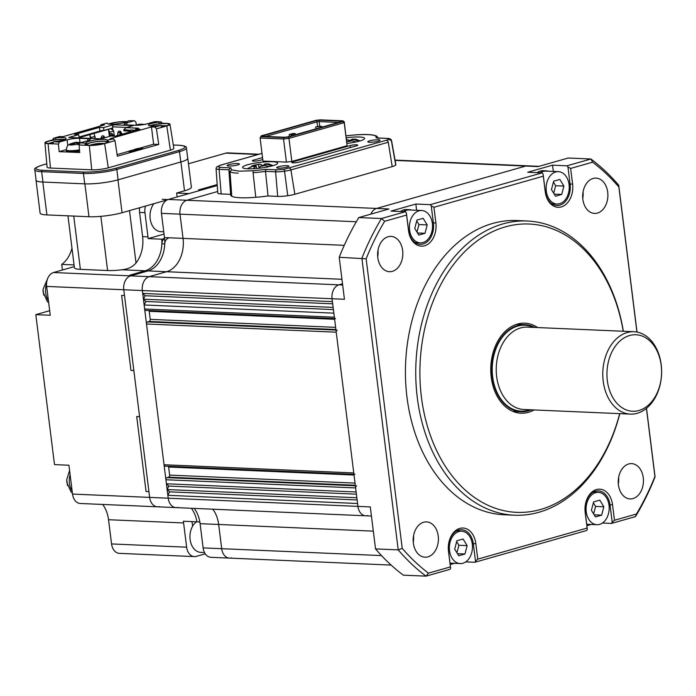 <?xml version="1.0" encoding="UTF-8"?>
<svg xmlns="http://www.w3.org/2000/svg" width="696" height="696" viewBox="0 0 696 696"><rect width="100%" height="100%" fill="white"/><g stroke="black" fill="none" stroke-linecap="round" stroke-linejoin="round"><path stroke-width="1.04" d="M646.514 408.308L655.058 476.882A235.587 168.032 -87.5 0 1 635.465 516.615L611.532 523.418L612.21 522.304L610.053 505A17.67 12.606 92.5 0 0 598.386 490.88A17.67 12.606 92.5 0 0 585.197 512.065L587.354 529.369L586.667 530.482L474.82 562.272L475.498 561.159L473.341 543.854A17.67 12.606 92.5 0 0 461.674 529.734A17.67 12.606 92.5 0 0 448.485 550.919L450.643 568.223L449.964 569.337L426.022 576.14A235.587 168.032 -87.5 0 1 398.208 549.875L361.885 258.268A235.587 168.032 -87.5 0 1 381.478 218.527L405.42 211.723L406.386 212.915L408.543 230.219A17.67 12.606 92.5 0 0 420.21 244.34A17.67 12.606 92.5 0 0 433.399 223.155L431.242 205.851L430.276 204.659L542.132 172.869L543.097 174.061L545.255 191.365A17.67 12.606 92.5 0 0 556.922 205.485A17.67 12.606 92.5 0 0 570.111 184.301L567.953 166.996L566.988 165.805L590.921 159.001L568.24 158.018L538.086 166.588L525.715 166.057A11.78 8.404 -87.5 0 1 527.655 165.822A11.78 8.404 92.5 0 0 525.715 166.057L376.579 208.443L186.859 200.257L217.683 191.496L186.859 200.257A11.78 8.404 92.5 0 0 180.012 214.15L183.031 238.38A28.266 20.167 -87.5 0 1 166.596 271.718L149.196 276.66A11.78 8.404 92.5 0 0 142.341 290.554L142.706 293.434L145.133 295.73L143.419 299.202L145.856 301.499L144.142 304.97L144.646 309.007A1.766 1.262 92.5 0 0 145.812 310.425A1.766 1.262 92.5 0 0 146.099 310.39M168.389 466.294A1.766 1.262 -87.5 0 1 168.615 467.025L169.624 475.107A1.766 1.262 -87.5 0 1 168.597 477.186L166.936 477.656A1.766 1.262 92.5 0 0 165.909 479.744L166.414 483.781L168.841 486.078L167.127 489.549L169.563 491.846L167.849 495.317L357.561 503.504L357.927 506.383L332.062 298.741A11.78 8.404 -87.5 0 1 338.909 284.847L342.51 283.82L338.909 284.847A11.78 8.404 92.5 0 0 332.062 298.741L332.418 301.62L142.706 293.434M332.697 303.821L145.133 295.73M333.14 307.388L143.419 299.202M333.41 309.59L145.856 301.499M335.524 318.603A1.766 1.262 92.5 0 1 334.358 317.193L333.854 313.156L144.142 304.97M148.988 310.555A1.766 1.262 -87.5 0 1 149.214 311.295L150.223 319.368A1.766 1.262 -87.5 0 1 149.196 321.448L147.535 321.926A1.766 1.262 92.5 0 0 146.508 324.005L164.038 464.745A1.766 1.262 92.5 0 0 165.204 466.155A1.766 1.262 92.5 0 0 165.5 466.12M337.255 330.104A1.766 1.262 92.5 0 0 336.229 332.192L353.759 472.932A1.766 1.262 92.5 0 0 354.925 474.341M356.656 485.843A1.766 1.262 92.5 0 0 355.621 487.931L356.126 491.968L166.414 483.781M356.404 494.169L168.841 486.078M356.848 497.736L167.127 489.549M357.118 499.937L169.563 491.846M167.849 495.317L168.206 498.197A11.78 8.404 92.5 0 0 175.984 507.61A11.78 8.404 92.5 0 0 177.932 507.384M371.438 516.049L365.704 515.797A11.78 8.404 -87.5 0 1 357.927 506.383A11.78 8.404 92.5 0 0 365.704 515.797A11.78 8.404 92.5 0 0 367.645 515.562M373.317 531.144L218.666 524.471A28.266 20.167 -87.5 0 0 212.785 509.202A28.266 20.167 -87.5 0 1 218.666 524.471L221.685 548.692A11.78 8.404 92.5 0 0 229.463 558.105A11.78 8.404 92.5 0 0 231.403 557.879M636.927 332.062L618.857 186.972A232.638 165.935 92.5 0 0 592.601 162.185L570.65 168.423L572.591 183.996A19.436 13.859 -87.5 0 1 561.289 206.921A19.436 13.859 -87.5 0 1 545.246 191.765L543.306 176.192L433.939 207.278L435.879 222.85A19.436 13.859 -87.5 0 1 424.577 245.775A19.436 13.859 -87.5 0 1 408.535 230.628L406.595 215.047L384.644 221.293A232.638 165.935 92.5 0 0 366.148 258.799L339.204 257.285A235.587 168.032 -87.5 0 1 358.797 217.552L388.951 208.983L376.579 208.443A11.78 8.404 92.5 0 0 370.846 214.124A11.78 8.404 -87.5 0 1 376.579 208.443L525.715 166.057L395.102 160.419M623.225 331.261A144.298 102.921 92.5 0 0 502.39 227.766A144.298 102.921 92.5 0 0 421.411 397.042A144.298 102.921 92.5 0 0 513.726 512.169A144.298 102.921 92.5 0 0 619.666 413.633M619.797 413.642A147.239 105.018 -87.5 0 1 514.501 515.214A147.239 105.018 -87.5 0 1 417.278 397.538A147.239 105.018 -87.5 0 1 527.194 221.006A147.239 105.018 -87.5 0 1 623.346 331.261M516.797 411.553A45.057 32.138 -87.5 0 1 514.814 412.102M537.634 327.564A45.057 32.138 92.5 0 0 524.854 323.179A45.057 32.138 92.5 0 0 491.219 377.206A45.057 32.138 92.5 0 0 520.965 413.207A45.057 32.138 92.5 0 0 534.084 409.944M527.194 221.006L516.884 220.554A147.239 105.018 92.5 0 0 406.969 397.094A147.239 105.018 92.5 0 0 504.191 514.762L514.501 515.214M582.856 199.3A17.67 12.606 92.5 0 0 594.523 213.42A17.67 12.606 92.5 0 0 607.712 192.235A17.67 12.606 92.5 0 0 596.046 178.115A17.67 12.606 92.5 0 0 582.856 199.3M582.769 198.508A17.67 12.606 92.5 0 0 583.048 191.965M377.798 257.581A17.67 12.606 92.5 0 0 389.464 271.701A17.67 12.606 92.5 0 0 402.653 250.516A17.67 12.606 92.5 0 0 390.987 236.396A17.67 12.606 92.5 0 0 377.798 257.581M377.71 256.789A17.67 12.606 92.5 0 0 377.998 250.247M618.413 484.808A17.67 12.606 92.5 0 0 630.08 498.928A17.67 12.606 92.5 0 0 643.269 477.743A17.67 12.606 92.5 0 0 631.603 463.623A17.67 12.606 92.5 0 0 618.413 484.808M618.326 484.007A17.67 12.606 92.5 0 0 618.613 477.465M413.363 543.089A17.67 12.606 92.5 0 0 425.03 557.209A17.67 12.606 92.5 0 0 438.219 536.016A17.67 12.606 92.5 0 0 426.552 521.896A17.67 12.606 92.5 0 0 413.363 543.089M413.276 542.288A17.67 12.606 92.5 0 0 413.555 535.746M602.458 523.027L611.532 523.418M591.226 524.462L586.893 525.697M465.755 561.881L474.82 562.272M454.514 563.325L450.182 564.552M366.148 258.799L402.218 548.352A232.638 165.935 92.5 0 0 428.466 573.139L426.022 576.14L403.341 575.166A235.587 168.032 -87.5 0 1 375.527 548.9L370.298 506.914L168.206 498.197A11.78 8.404 92.5 0 0 175.984 507.61L157.426 506.81A11.78 8.404 92.5 0 0 159.375 506.584M592.601 162.185L590.921 159.001A235.587 168.032 -87.5 0 1 618.735 185.266L637.023 332.079M384.644 221.293L381.478 218.527L358.797 217.552M402.218 548.352L398.208 549.875L375.527 548.9M339.204 257.285L344.433 299.271L142.341 290.554L168.206 498.197L149.649 497.396A11.78 8.404 92.5 0 0 157.426 506.81A11.78 8.404 92.5 0 1 149.649 497.396L123.784 289.754L124.506 295.522L121.617 295.391L130.952 370.376L133.841 370.507L139.591 416.643L136.703 416.521L146.047 491.507L148.927 491.628L149.649 497.396L72.523 494.073A11.78 8.404 92.5 0 0 80.301 503.486L157.426 506.81M428.466 573.139L450.425 566.901L448.485 551.328A19.436 13.859 -87.5 0 1 459.786 528.403A19.436 13.859 -87.5 0 1 475.82 543.55L477.76 559.132L587.128 528.047L585.188 512.473A19.436 13.859 -87.5 0 1 596.489 489.549A19.436 13.859 -87.5 0 1 612.532 504.696L614.472 520.269L636.431 514.031A232.638 165.935 92.5 0 0 654.919 476.525L646.436 408.378M405.42 211.723L390.987 211.106L415.843 204.041L416.617 210.288M430.276 204.659L415.843 204.041M542.132 172.869L527.69 172.243L552.546 165.178L553.329 171.434M566.988 165.805L552.546 165.178M518.624 323.762A45.057 32.138 -87.5 0 1 520.556 324.466M433.939 207.278L431.242 205.851M406.386 212.915L406.595 215.047M570.65 168.423L567.953 166.996M543.097 174.061L543.306 176.192M612.21 522.304L614.472 520.269M587.128 528.047L587.354 529.369M450.425 566.901L450.643 568.223M475.498 561.159L477.76 559.132M618.735 185.266L618.857 186.972M635.465 516.615L636.431 514.031M102.66 504.452A28.266 20.167 -87.5 0 1 108.541 519.721L183.605 522.957A28.266 20.167 -87.5 0 0 183.352 521.234L196.959 521.826A28.266 20.167 -87.5 0 0 191.339 508.271A28.266 20.167 -87.5 0 1 196.959 521.826L199.848 521.948A28.266 20.167 -87.5 0 0 194.219 508.402A28.266 20.167 -87.5 0 1 200.1 523.67L203.119 547.891A11.78 8.404 92.5 0 0 210.897 557.305L229.463 558.105A11.78 8.404 92.5 0 1 221.685 548.692L203.119 547.891M200.1 523.67L218.666 524.471L221.685 548.692L381.512 555.591M36.053 179.916A23.56 3.802 -7.1 0 0 36.009 180.247A23.56 3.802 -7.1 0 0 42.813 182.039L84.886 183.857A23.56 3.802 -7.1 0 0 117.955 179.855L180.916 161.959A23.56 3.802 -7.1 0 0 187.798 158.34L191.391 187.18A23.56 3.802 -7.1 0 1 184.51 190.8L176.645 193.036L189.016 193.575L201.44 190.043L198.551 189.912L217.196 184.614L198.551 189.912L201.44 190.043L217.265 185.545L168.301 199.456A11.78 8.404 92.5 0 0 161.455 213.35L164.474 237.58A28.266 20.167 -87.5 0 1 148.031 270.918L130.631 275.86A11.78 8.404 92.5 0 0 123.784 289.754A11.78 8.404 92.5 0 1 130.631 275.86L132.701 275.268L129.821 275.146L145.142 270.788L129.821 275.146L132.701 275.268L148.031 270.918L145.142 270.788A28.266 20.167 -87.5 0 0 161.846 243.8A5.89 4.202 92.5 0 1 164.569 238.502M168.301 199.456L186.859 200.257A11.78 8.404 92.5 0 0 180.012 214.15L183.031 238.38A28.266 20.167 -87.5 0 1 166.596 271.718L149.196 276.66A11.78 8.404 92.5 0 0 142.341 290.554L46.658 286.421A11.78 8.404 -87.5 0 1 53.514 272.536L74.281 266.629M432.364 223.451A16.199 11.554 92.5 0 0 421.672 210.505A16.199 11.554 92.5 0 0 409.579 229.924A16.199 11.554 92.5 0 0 420.271 242.869A16.199 11.554 92.5 0 0 432.364 223.451M421.672 210.505L409.291 209.966A16.199 11.554 92.5 0 0 403.758 211.654M414.755 228.453L416.93 220.075L423.142 218.309L427.187 224.921L425.012 233.299L418.801 235.065L414.755 228.453M416.713 220.919L418.94 224.564L427.187 224.921M418.94 224.564L416.982 232.09M417.522 232.969L425.012 233.299M400.444 211.506A16.495 11.762 -87.5 0 1 406.421 209.548L409.309 209.679A16.495 11.762 -87.5 0 1 411.51 210.061M403.332 211.636A16.495 11.762 -87.5 0 1 409.309 209.679M472.306 544.15A16.199 11.554 92.5 0 0 461.613 531.205A16.199 11.554 92.5 0 0 449.52 550.623A16.199 11.554 92.5 0 0 460.221 563.569A16.199 11.554 92.5 0 0 472.306 544.15M454.705 549.153L456.872 540.775L463.092 539.008L467.129 545.62L464.954 553.999L458.742 555.765L454.705 549.153M456.654 541.627L458.882 545.264L467.129 545.62M458.882 545.264L456.924 552.789M457.463 553.677L464.954 553.999M609.017 505.296A16.199 11.554 92.5 0 0 598.325 492.35A16.199 11.554 92.5 0 0 586.232 511.769A16.199 11.554 92.5 0 0 596.924 524.714A16.199 11.554 92.5 0 0 609.017 505.296M591.409 510.298L593.584 501.92L599.795 500.154L603.841 506.766L601.666 515.144L595.454 516.91L591.409 510.298M593.366 502.764L595.593 506.41L603.841 506.766M595.593 506.41L593.636 513.935M594.175 514.814L601.666 515.144M586.763 524.271A16.495 11.762 -87.5 0 1 586.719 524.279L596.924 524.714M569.076 184.588A16.199 11.554 92.5 0 0 558.375 171.651A16.199 11.554 92.5 0 0 546.29 191.069A16.199 11.554 92.5 0 0 556.983 204.015A16.199 11.554 92.5 0 0 569.076 184.588M558.375 171.651L546.003 171.112A16.199 11.554 92.5 0 0 540.47 172.799M551.467 189.599L553.642 181.221L559.854 179.455L563.89 186.067L561.724 194.436L555.504 196.202L551.467 189.599M553.416 182.065L555.643 185.71L563.89 186.067M555.643 185.71L553.694 193.236M554.225 194.114L561.724 194.436M537.155 172.651A16.495 11.762 -87.5 0 1 543.132 170.694L546.021 170.816A16.495 11.762 -87.5 0 1 548.213 171.207M540.044 172.782A16.495 11.762 -87.5 0 1 546.021 170.816M163.751 231.803L160.854 231.672A16.199 11.554 -87.5 0 1 150.014 216.891A16.199 11.554 -87.5 0 1 153.894 203.684M204.494 552.537L200.805 552.372A16.199 11.554 -87.5 0 1 190.147 539.765A16.199 11.554 -87.5 0 1 196.507 521.809M237.623 163.551A6.186 1 -7.1 0 0 230.881 164.152A6.186 1 -7.1 0 0 227.14 165.544A6.186 1 -7.1 0 0 228.923 166.022A6.186 1 -7.1 0 0 235.674 165.413A6.186 1 -7.1 0 0 239.415 164.021A6.186 1 -7.1 0 0 237.623 163.551M378.259 139.783A6.186 1 -7.1 0 0 371.507 140.383A6.186 1 -7.1 0 0 367.775 141.784A6.186 1 -7.1 0 0 369.559 142.254A6.186 1 -7.1 0 0 376.31 141.645A6.186 1 -7.1 0 0 380.042 140.253A6.186 1 -7.1 0 0 378.259 139.783M287.117 165.683A6.186 1 -7.1 0 0 280.366 166.283A6.186 1 -7.1 0 0 276.634 167.684A6.186 1 -7.1 0 0 278.417 168.154A6.186 1 -7.1 0 0 285.169 167.553A6.186 1 -7.1 0 0 288.901 166.153A6.186 1 -7.1 0 0 287.117 165.683M346.225 137.773A17.67 2.845 172.9 0 1 359.519 137.008A17.67 2.845 172.9 0 1 364.626 138.356A17.67 2.845 172.9 0 1 346.93 143.428M247.663 168.797A17.67 2.845 172.9 0 1 242.556 167.449A17.67 2.845 172.9 0 1 253.24 163.456A17.67 2.845 172.9 0 1 272.519 161.733A17.67 2.845 172.9 0 1 277.626 163.081A17.67 2.845 172.9 0 1 266.951 167.075A17.67 2.845 172.9 0 1 247.663 168.797M293.225 162.821L293.094 161.794A4.463 0.722 172.9 0 0 291.789 162.481A4.463 0.722 172.9 0 0 294.556 162.803A4.463 0.722 172.9 0 0 299.35 162.064L356.43 145.838A4.463 0.722 -7.1 0 0 357.735 145.151A4.463 0.722 -7.1 0 0 356.448 144.811A4.463 0.722 -7.1 0 0 350.184 145.568L350.427 147.543M295.356 134.711L295.217 133.571L291.493 134.632L291.633 135.772M291.493 134.632L289.223 134.528L292.946 133.475L295.217 133.571M289.449 136.39L289.223 134.528M321.613 126.298L315.645 127.02L319.716 126.22L321.613 126.298L321.726 127.22M315.88 128.882L315.645 127.02M317.55 126.481L316.976 121.87L319.142 121.6L319.716 126.22M265.637 136.459L316.976 121.87L316.349 120.582L262.731 135.816L262.731 136.329L284.551 137.269L287.683 136.894L341.301 121.652L341.31 121.139L319.481 120.199L316.349 120.582M319.481 120.199L319.142 121.6L338.534 122.444M340.822 121.791L341.31 121.139M263.384 136.355L262.731 135.816M342.91 121.574L344.215 122.661L344.233 121.774L342.919 120.834L342.91 121.574L288.353 137.077L283.881 137.617L283.542 139.017L288.97 138.365L288.353 137.077M261.13 135.903L260.095 138.008L261.13 135.903L315.688 120.399L320.151 119.86L342.919 120.834M261.122 136.633L283.881 137.617M291.85 161.437L288.97 138.365L344.215 122.661L347.095 145.734L291.85 161.437L286.413 162.09L262.966 161.081L260.095 138.008L283.542 139.017L286.413 162.09M344.233 121.774L347.095 145.734M262.009 153.407L220.354 165.239L216.508 167.118L220.093 165.274A1.766 1.209 -105.9 0 0 219.823 165.404M217.709 166.44L220.119 167.379L230.837 167.84L229.541 168.623L228.932 170.564A32.86 5.298 -7.1 0 0 230.011 171.738L231.507 169.824L239.259 171.181L253.283 170.764L265.907 169.354L276.625 169.815A1.766 1.262 92.5 0 0 275.59 171.808A10.475 1.688 -7.1 0 0 284.542 171.199L284.099 169.302L389.473 139.357L391.413 140.827A10.475 1.688 -7.1 0 0 391.535 140.496L395.859 164.648A11.78 1.897 -7.1 0 1 395.72 165.022A12.371 1.992 172.9 0 1 392.205 166.605L388.272 142.245L290.911 169.92A1.766 1.209 -105.9 0 0 289.475 168.223M293.094 161.794L350.184 145.568M262.775 159.541L259.895 160.358A4.463 0.722 172.9 0 1 255.11 161.098A4.463 0.722 172.9 0 1 252.335 160.776A4.463 0.722 172.9 0 1 253.64 160.089L262.531 157.566M253.283 170.764L253.066 172.73A32.86 5.298 -7.1 0 0 265.481 171.373L265.907 169.354M276.625 169.815L284.099 169.302M294.852 194.271L290.911 169.92A11.066 1.783 -7.1 0 1 284.542 171.199L287.752 195.706A12.371 1.992 172.9 0 0 294.852 194.271L392.205 166.605M395.72 165.022L391.413 140.827M389.473 139.357L387.063 138.426L377.206 137.999M376.353 137.965L375.683 135.972L376.797 136.19C373.065 134.432 365.461 134.032 353.994 135.007L354.064 135.024M353.899 135.033L345.982 135.798L353.899 135.033C365.296 134.171 372.56 134.485 375.683 135.972M230.837 167.84L231.507 169.824M238.223 173.174A31.094 5.011 -7.1 0 1 230.011 171.738L231.785 196.255A32.39 5.22 -7.1 0 0 255.78 197.29L253.066 172.73M255.78 197.29A34.156 5.507 -7.1 0 0 268.038 195.968L277.695 196.385A11.78 1.897 -7.1 0 0 287.752 195.706M277.695 196.385L275.59 171.808L265.481 171.373L268.038 195.968M216.604 167.005L216.056 168.554L217.796 193.027A11.78 1.897 -7.1 0 0 221.197 193.94L230.62 194.349M228.932 170.564L230.663 195.037A34.156 5.507 -7.1 0 0 231.785 196.255M264.045 165.335L263.114 165.578L260.008 164.126L253.509 165.291L251.221 166.431M248.002 168.319L253.083 166.126L256.232 165.97L253.092 168.745M253.509 165.291L260.008 164.126A7.064 1.14 -7.1 0 0 255.449 164.961M272.319 165.839L267.107 164.395L263.949 164.552L265.35 163.864L268.665 163.882L273.102 165.613M258.512 168.31L261.574 165.718L264.732 165.561L269.274 166.596M256.554 168.502L256.232 165.97M258.947 167.545L258.608 164.813M264.08 165.596L263.949 164.552M351.045 140.609L346.46 139.67M346.425 139.357L347.008 139.4A7.064 1.14 -7.1 0 0 346.434 139.47M359.319 141.114L354.107 139.67L350.949 139.826L352.35 139.139L355.656 139.156L360.102 140.879M346.747 141.941L348.574 140.984L351.732 140.836L356.274 141.871M351.08 140.87L350.949 139.826M633.978 331.722L527.429 327.12A41.229 29.406 92.5 0 0 500.067 349.009A41.229 29.406 92.5 0 0 496.648 376.553A41.229 29.406 92.5 0 0 498.501 385.349A41.229 29.406 92.5 0 0 523.87 409.5L630.428 414.103A41.229 29.406 92.5 0 0 661.2 364.669A41.229 29.406 92.5 0 0 633.978 331.722A41.229 29.406 92.5 0 0 603.206 381.156A41.229 29.406 92.5 0 0 630.428 414.103M661.191 365.348A38.28 27.309 92.5 0 0 629.593 335.507A38.28 27.309 92.5 0 0 607.338 380.651A38.28 27.309 92.5 0 0 638.937 410.492A38.28 27.309 92.5 0 0 661.191 365.348M534.754 327.442A43.587 31.085 92.5 0 0 524.784 324.649A43.587 31.085 92.5 0 0 492.255 376.91A43.587 31.085 92.5 0 0 521.026 411.736A43.587 31.085 92.5 0 0 531.205 409.822M518.772 324.397A44.17 31.503 92.5 0 0 517.433 324.066M513.657 411.693A44.17 31.503 92.5 0 0 515.014 411.475M168.214 238.302A5.89 4.202 92.5 0 0 164.734 243.922A28.266 20.167 -87.5 0 1 148.031 270.918L341.945 279.279M124.506 295.522L133.841 370.507L130.952 370.376L121.617 295.391L124.506 295.522M139.591 416.643L148.927 491.628L146.047 491.507L136.703 416.521L139.591 416.643M71.984 248.194A28.266 20.167 -87.5 0 1 61.727 264.402L62.431 269.996M74.063 264.932L61.727 264.402M145.481 206.077A11.78 8.404 92.5 0 0 144.951 212.637L147.97 236.866A28.266 20.167 -87.5 0 1 148.152 238.606L161.759 239.198A28.266 20.167 -87.5 0 1 145.142 270.788L121.844 269.787A20.61 3.323 172.9 0 1 107.593 270.526L100.85 216.343M139.687 207.721A11.78 8.404 92.5 0 0 139.591 212.411L142.61 236.631A28.266 20.167 -87.5 0 1 136.024 262.975C132.666 266.925 127.934 269.195 121.844 269.787M73.741 216.073L80.379 269.352L107.593 270.526M80.379 269.352A20.61 3.323 172.9 0 1 74.42 267.777L67.947 215.83M49.686 310.703L35.818 314.644L50.251 315.262L46.658 286.421M36.009 180.247L40.107 213.124A23.56 3.802 -7.1 0 0 46.91 214.916L88.975 216.734A23.56 3.802 -7.1 0 0 122.044 212.732L167.092 199.935M164.038 234.091L148.152 238.606M164.56 238.397L161.759 239.198M258.938 154.234L227.827 152.894A11.78 8.404 92.5 0 0 225.878 153.12L188.477 163.751M183.605 522.957L186.624 547.187A11.78 8.404 92.5 0 0 194.401 556.6A11.78 8.404 92.5 0 0 196.35 556.365L205.259 553.833M108.541 519.721L111.56 543.941A11.78 8.404 92.5 0 0 119.338 553.355L194.401 556.6M35.818 314.644L54.497 464.606L68.93 465.233L72.523 494.073M192.592 526.237L192.018 521.608M176.645 193.036L177.132 196.951M67.451 485.469L66.729 479.657L69.591 470.505M43.744 295.13L43.022 289.31L48.102 277.521M102.764 143.881A6.186 1 -7.1 0 0 92.89 144.794A6.186 1 -7.1 0 0 91.567 145.273M52.696 142.75A6.186 1 -7.1 0 0 51.643 143.011A6.186 1 -7.1 0 0 50.33 143.489M107.454 141.784A10.605 1.705 -7.1 0 0 96.413 141.601A10.605 1.705 -7.1 0 0 86.478 144.524L84.477 145.22L86.217 143.159L80.084 142.889L79.013 144.986L79.762 152.537L59.134 151.65L58.394 144.098L59.464 142.001L67.094 139.835A8.831 1.427 172.9 0 1 79.501 138.33L80.005 142.384M104.008 143.55A10.014 1.618 172.9 0 1 94.047 145.16A10.014 1.618 172.9 0 1 87.235 144.733A10.014 1.618 172.9 0 1 89.993 142.95A10.014 1.618 172.9 0 1 101.468 141.253A10.014 1.618 172.9 0 1 106.836 142.288A10.014 1.618 172.9 0 1 104.008 143.55M104.339 143.454A8.248 1.331 -7.1 0 0 91.446 144.733A8.248 1.331 -7.1 0 0 89.941 145.255M150.353 125.898A10.014 1.618 172.9 0 1 152.128 125.289A10.014 1.618 172.9 0 1 163.603 123.592A10.014 1.618 172.9 0 1 168.98 124.627A10.014 1.618 172.9 0 1 166.153 125.889A10.014 1.618 172.9 0 1 162.203 126.768L161.916 127.298L166.788 125.915A10.918 1.757 172.9 0 0 169.972 124.227L173.843 148.344A11.78 1.897 172.9 0 1 170.407 150.171L108.272 167.832A11.78 1.897 172.9 0 1 91.733 169.833L50.495 168.049A11.78 1.897 172.9 0 1 47.084 167.144L44.927 142.81A10.918 1.757 172.9 0 1 48.111 141.14L52.635 139.861M86.478 144.846L86.261 142.793A10.605 1.705 172.9 0 1 96.692 139.809A10.605 1.705 172.9 0 1 107.306 140.209A10.605 1.705 172.9 0 1 107.306 140.244L113.509 138.852L110.029 138.704L151.458 126.924L154.93 127.072L161.098 125.324L158.906 125.584A10.605 1.705 172.9 0 1 148.405 125.167A10.605 1.705 172.9 0 1 158.949 122.131L161.141 121.861L155.008 121.6L147.369 123.766A8.831 1.427 172.9 0 1 134.972 125.263L126.724 124.906A8.831 1.427 172.9 0 1 124.175 124.236A8.831 1.427 172.9 0 1 126.75 122.879L134.389 120.704L128.203 120.808A10.605 1.705 172.9 0 1 125.106 122.4A10.605 1.705 172.9 0 1 113.744 124.158A10.605 1.705 172.9 0 1 107.167 123.392A10.605 1.705 172.9 0 1 107.158 123.349L107.167 123.035M109.107 124.114A10.014 1.618 172.9 0 1 110.89 123.505A10.014 1.618 172.9 0 1 126.498 121.948M64.702 139.478A10.605 1.705 -7.1 0 0 55.784 139.748L53.809 139.983L53.679 138.243L55.567 138.017A10.605 1.705 172.9 0 1 66.059 138.434A10.605 1.705 172.9 0 1 62.971 140.061A10.605 1.705 172.9 0 1 55.523 141.462L53.331 141.74L59.464 142.001M53.331 141.74L52.931 143.863L48.085 143.654A10.918 1.757 172.9 0 1 44.927 142.81M52.583 143.768L58.394 144.098M52.557 143.402A10.014 1.618 172.9 0 1 45.988 142.95A10.014 1.618 172.9 0 1 48.746 141.166A10.014 1.618 172.9 0 1 64.354 139.609M52.896 142.332A8.248 1.331 -7.1 0 0 50.199 142.95A8.248 1.331 -7.1 0 0 48.694 143.472M130.439 130.335L130.544 131.196L130.439 130.335L123.801 129.691L123.949 130.848L127.237 130.987M66.198 149.64L59.134 151.65M164.9 126.22A6.186 1 -7.1 0 0 161.89 126.098M166.483 125.793A8.248 1.331 -7.1 0 0 161.602 125.759M139.913 149.544L139.844 148.961L142.48 148.213L142.549 148.796L139.913 149.544L136.721 149.005L137.147 148.648L134.285 149.457L138.6 149.318L138.669 149.892L135.25 150.023M134.763 150.101L134.285 149.457M135.676 150.588L132.44 151.667L131.309 151.728L131.231 151.154L135.816 150.058L131.231 151.154M131.292 151.606L129.16 151.946L129.091 151.371L133.675 150.284L129.091 151.371M154.93 127.072L156.426 128.864L158.758 144.455L153.616 144.229L140.601 147.926M134.319 149.718L129.491 150.867L134.076 149.779L134.137 150.275M129.517 151.076L117.093 154.608M158.758 144.455L117.328 156.226L115.005 140.636L113.509 138.852M42.421 165.083A1.175 0.8 -105.9 0 0 42.247 165.1L46.789 163.804L42.421 165.083C33.817 167.849 33.8 169.58 42.352 170.276L84.129 172.077C94.682 172.208 105.244 170.929 115.832 168.249L178.515 150.432A1.175 0.8 74.1 0 1 179.481 151.624L180.777 162.003A23.768 3.828 -7.1 0 0 187.72 158.349L186.424 147.97C186.833 146.534 184.283 145.621 178.776 145.212A1.175 0.844 -87.5 0 1 178.976 145.255M180.777 162.003L118.094 179.82L116.806 169.433L179.481 151.624A23.768 3.828 -7.1 0 0 186.424 147.97M84.129 172.077A1.175 0.844 92.5 0 0 83.442 173.469L84.738 183.848A23.768 3.828 -7.1 0 0 118.094 179.82M84.738 183.848L42.961 182.047L41.664 171.668A1.175 0.844 -87.5 0 1 42.352 170.276M42.082 165.178A1.175 0.8 -105.9 0 1 42.247 165.1C36.236 167.075 33.747 168.658 34.8 169.85L36.096 180.238A23.768 3.828 -7.1 0 0 42.961 182.047M115.014 136.207L110.89 136.024L100.946 138.852L68.782 137.46L78.726 134.641L74.594 134.459L99.458 127.394L103.582 127.577L113.518 124.749L133.319 125.602L126.072 127.664L138.443 128.195L135.746 128.96L139.87 129.143L115.014 136.207M107.123 123.001L100.963 124.749L104.444 124.897L63.014 136.668L59.534 136.52L53.679 138.243M87.992 140.644L87.748 138.687L79.501 138.33M87.748 138.687A8.831 1.427 172.9 0 1 90.297 139.365A8.831 1.427 172.9 0 1 87.722 140.722L80.084 142.889M107.306 140.557L109.516 142.193L107.523 142.306L107.306 140.566L107.523 142.306M113.518 124.749L112.491 126.829L126.82 127.446M126.072 127.664L123.801 129.691M130.604 129.987L135.903 130.213M130.752 131.135L131.222 131.596M135.911 130.265L135.746 128.96M99.911 131.092L99.458 127.394M101.503 130.639L103.939 130.456L103.582 127.577M77.9 137.86L79.083 137.521L78.726 134.641M79.013 144.986L89.323 145.429A10.918 1.757 172.9 0 0 104.644 143.576L115.005 140.636M53.809 139.983L52.983 139.757L53.374 138.278M100.076 126.141L100.963 124.749M108.385 124.01L110.255 123.479A10.918 1.757 172.9 0 1 125.576 121.626L127.124 121.696M134.389 120.704L135.885 122.07L136.32 124.932M161.141 121.861L161.977 123.201L159.166 123.862A10.605 1.705 -7.1 0 0 149.988 125.854M162.299 123.209L166.822 123.409A10.918 1.757 172.9 0 1 169.972 124.227M161.098 127.072L161.916 127.298L161.098 125.324M161.916 127.298L156.426 128.864M153.616 144.229L151.458 126.924M178.515 150.432C187.111 147.665 187.137 145.934 178.585 145.238L173.313 145.003L178.776 145.212A1.175 0.844 -87.5 0 0 178.585 145.238M112.822 129.447L112.491 126.829M130.082 131.918L129.995 131.179M130.544 131.196L127.246 131.057L127.142 130.187M112.334 129.012L112.221 128.099L103.939 130.456M134.894 150.075L134.833 149.544M137.738 149.179L137.686 148.735M137.782 150.145L137.704 149.57M135.903 149.84L135.824 149.266M137.434 148.692L139.844 148.961M140.618 148.091L137.416 148.57M141.523 148.239L138.843 148.405L140.592 147.909M142.48 148.213L140.174 148.622L141.497 148.057M113.718 131.039L109.576 132.214L108.489 129.299L110.768 128.647L113.605 130.744L114.353 136.172M95.7 138.626L93.586 138.53M93.716 138.295L95.361 138.234M103.652 135.877L101.999 135.946L103.652 135.877L104.957 137.712M103.956 137.999L101.155 137.538L100.903 138.852M101.999 135.946L101.155 137.538M103.234 135.998L103.608 137.547M111.934 133.528L110.281 133.589L111.934 133.528L113.083 134.85L113.091 136.12M112.856 136.111L111.891 135.189L109.437 135.181L109.194 136.512M110.281 133.589L109.437 135.181M111.525 133.641L111.891 135.189M121.374 132.501L120.225 131.17L118.572 131.231L119.808 131.292L120.173 132.84C121.295 134.093 121.696 133.98 121.374 132.501L121.652 133.945M120.173 132.84L117.72 132.832L117.641 135.459M118.572 131.231L117.72 132.832M121.487 134.363L122.052 134.206M119.729 134.859L120.182 134.015L121.417 134.067M121.835 133.954L120.182 134.015M109.846 134.406L109.576 132.214M90.323 138.391L89.854 134.598L78.317 137.878M91.046 138.426L89.854 134.598L93.995 133.415L95.308 138.234M109.289 135.685L108.489 129.299L93.995 133.415M90.932 137.512L95.074 136.338M140.435 125.019L138.478 125.193M144.794 124.427L141.853 124.219L142.715 124.732M144.655 124.393L145.281 124.506M141.853 124.219L141.897 124.845M136.694 124.854L142.262 124.192M136.52 125.28L136.894 124.819L135.172 125.271M136.912 125.271L136.894 124.819M79.622 151.197L70.931 152.05L66.894 151.258M79.414 144.272L70.4 145.029C68.913 144.82 68.913 144.42 70.418 143.837M79.327 144.229L76.395 143.098L74.742 143.298L72.053 145.107M80.997 142.558L78.056 142.358L79.909 143.228M78.056 142.358L78.187 143.672M72.897 142.984L78.465 142.323M70.4 145.029L73.097 142.95L69.809 144.089C68.034 145.742 67.608 143.863 66.207 149.901L66.233 150.71A10.257 1.653 172.9 0 0 66.242 150.788L66.233 150.71A10.249 1.653 172.9 0 0 69.2 151.519A10.249 1.653 172.9 0 0 79.57 150.667M73.211 144.194L73.097 142.95M344.25 245.331L164.474 237.58M342.658 285.003L53.514 272.536M334.358 317.193L144.646 309.007M334.619 319.29L149.214 311.295M335.629 327.364L150.223 319.368M335.89 329.504L149.196 321.448M335.959 330.052L147.535 321.926M336.229 332.192L146.508 324.005M353.759 472.932L164.038 464.745M354.02 475.029L168.615 467.025M355.021 483.102L169.624 475.107M355.291 485.243L168.597 477.186M355.36 485.791L166.936 477.656M355.621 487.931L165.909 479.744M356.308 221.754L161.455 213.35M432.32 223.103L435.879 222.85M569.024 184.249L572.591 183.996M472.262 543.811L475.82 543.55M608.974 504.948L612.532 504.696M220.354 165.239A1.766 1.209 -105.9 0 0 220.093 165.274L262 153.364M386.828 140.557A1.766 1.209 74.1 0 1 388.272 142.245M253.77 161.124L253.64 160.089M387.672 138.46A1.766 1.262 92.5 0 0 387.359 138.391A1.766 1.262 92.5 0 0 387.063 138.426M216.056 168.554A10.475 1.688 -7.1 0 0 219.083 169.372A1.766 1.262 -87.5 0 1 220.119 167.379M228.993 169.798L219.083 169.372L221.197 193.94M253.083 166.126A7.064 1.14 -7.1 0 0 254.832 166.657M267.107 164.395A7.064 1.14 -7.1 0 0 265.35 163.864M260.173 166.405A7.064 1.14 -7.1 0 0 264.732 165.561M354.107 139.67A7.064 1.14 -7.1 0 0 352.35 139.139M347.173 141.671A7.064 1.14 -7.1 0 0 351.732 140.836M533.38 327.381A42.995 30.668 92.5 0 0 492.664 376.788A42.995 30.668 92.5 0 0 529.821 409.761M164.734 243.922L161.846 243.8M142.61 236.631L147.97 236.866M139.591 212.411L144.951 212.637M225.878 153.12L257.972 154.503M111.56 543.941L186.624 547.187M122.044 212.732L117.955 179.855M88.975 216.734L84.886 183.857M46.91 214.916L42.813 182.039M184.51 190.8L180.916 161.959M129.508 210.618L136.024 262.975M70.096 474.533A15.904 11.345 92.5 0 0 69.409 483.294A15.904 11.345 92.5 0 0 72.149 491.089M46.554 283.62A15.904 11.345 92.5 0 0 45.701 292.955A15.904 11.345 92.5 0 0 48.442 300.742M55.567 138.017L55.784 139.748M67.094 139.835L67.808 145.577M50.495 168.049L48.085 143.654M91.733 169.833L89.323 145.429M126.75 122.879L127.003 124.923M160.837 121.904L161.141 123.627M158.949 122.131L159.166 123.862M104.644 143.576L108.272 167.832M170.407 150.171L166.788 125.915M86.261 142.793L86.478 144.524M115.832 168.249A1.175 0.8 74.1 0 1 116.806 169.433A23.768 3.828 -7.1 0 1 83.442 173.469L41.664 171.668A23.768 3.828 -7.1 0 1 34.8 169.85M130.3 151.885L130.23 151.31M133.936 150.336L133.884 149.884M132.44 151.667L132.37 151.084M135.694 150.745L135.624 150.162M103.487 138.13L103.426 137.634M111.804 136.068L111.708 135.285M120.138 134.102L119.99 132.927M102.495 130.396L79.022 137.069M140.314 124.993L140.209 124.149M138.556 124.349L138.652 125.115M79.579 150.719A10.257 1.653 172.9 0 1 66.242 150.788L66.764 151.511L69.626 152.041L79.631 151.206M79.492 149.849A10.179 1.644 172.9 0 1 69.148 150.693A10.179 1.644 172.9 0 1 66.207 149.901M76.517 143.124L76.412 142.28M74.75 142.48L74.846 143.245M334.532 318.559L145.812 310.425M353.925 474.298L165.204 466.155M365.704 515.797L175.984 507.61M391.143 565.082L229.463 558.105M539.052 166.318L395.041 160.106M420.271 242.869L415.242 242.652M461.613 531.205L456.585 530.987M460.221 563.569L450.007 563.125M598.325 492.35L593.288 492.133M556.983 204.015L551.954 203.797M162.255 199.308L167.98 199.561M376.788 137.93L387.359 138.391C389.682 138.382 391.074 139.087 391.535 140.496M376.693 136.129L378.65 138.426M516.649 324.301L524.784 324.649M512.891 411.388L521.026 411.736M66.72 480.753L66.859 482.624L70.975 491.776L72.41 493.116M43.013 290.415L43.152 292.276L47.267 301.429L48.694 302.777M135.885 150.641L135.816 150.058M113.274 135.529L113.344 136.129M102.382 130.387L79.022 137.025M141.506 124.34L141.575 124.889M138.243 124.401L140.583 124.123M77.708 142.471L77.839 143.533M74.446 142.532L76.786 142.254M73.428 142.976L73.55 143.968"/></g></svg>
